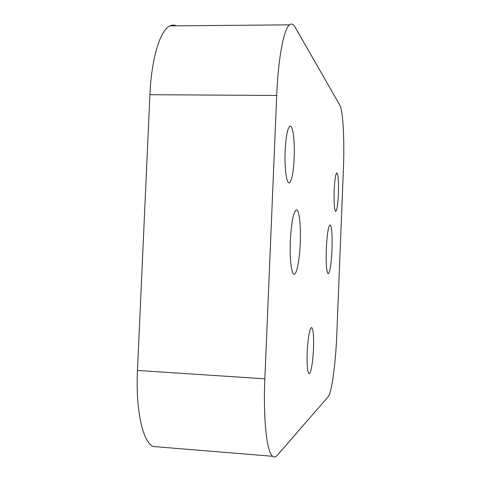 <?xml version="1.0" encoding="UTF-8"?>
<svg xmlns="http://www.w3.org/2000/svg" width="481" height="481" viewBox="0 0 481 481"><rect width="100%" height="100%" fill="white"/><g stroke="black" fill="none" stroke-linecap="round" stroke-linejoin="round"><path stroke-width="0.72" d="M285.155 150.818C285.936 136.424 287.512 128.217 289.887 126.19C292.809 124.453 294.949 141.312 294.174 158.105C293.41 172.709 291.781 180.952 289.291 182.828C286.568 184.109 284.373 167.929 285.155 150.818M334.193 190.434C334.728 179.852 335.6 173.996 336.808 172.877C338.209 174.116 338.732 181.096 338.383 193.819C337.866 204.407 336.983 210.269 335.738 211.399C334.373 210.203 333.856 203.216 334.193 190.434M307.185 352.543C308.074 337.049 309.56 328.703 311.634 327.501C313.251 329.04 313.871 336.081 313.492 348.629C312.999 361.868 310.75 374.687 308.976 373.683C307.413 372.102 306.818 365.061 307.185 352.543M290.356 240.885C291.42 222.144 293.416 211.79 296.332 209.824C299.2 209.061 301.028 225.523 300.246 243.037C299.615 259.668 296.765 274.603 294.089 274.164C291.438 274.459 289.568 258.652 290.356 240.885M326.304 248.719C327.062 234.259 328.301 226.329 330.032 224.922C331.782 226.485 332.443 234.83 332.004 249.964C331.271 264.418 330.014 272.366 328.222 273.791C326.527 272.258 325.89 263.901 326.304 248.719M169.937 25.896L289.496 24.85C291.444 23.286 293.308 24.056 295.081 27.152L339.827 105.141C343.103 110.558 344.6 140.891 343.386 169.667L336.808 334.151C335.714 363.185 331.8 392.791 328.12 396.765L277.357 455.23C275.763 457.064 274.224 457.425 272.745 456.307C266.829 452.585 263.065 419.45 264.857 378.824L276.707 95.466L149.91 94.697C151.419 58.441 160.263 29.96 169.937 25.896C172.12 24.856 174.284 24.838 176.431 25.836M158.459 446.939L153.168 446.5C142.887 442.49 135.51 409.95 137.464 370.442L149.91 94.697M289.496 24.85C283.814 28.974 278.192 58.213 276.707 95.466M137.464 370.442L264.857 378.824M289.291 182.828L288.853 182.816M153.168 446.5L272.745 456.307"/></g></svg>

